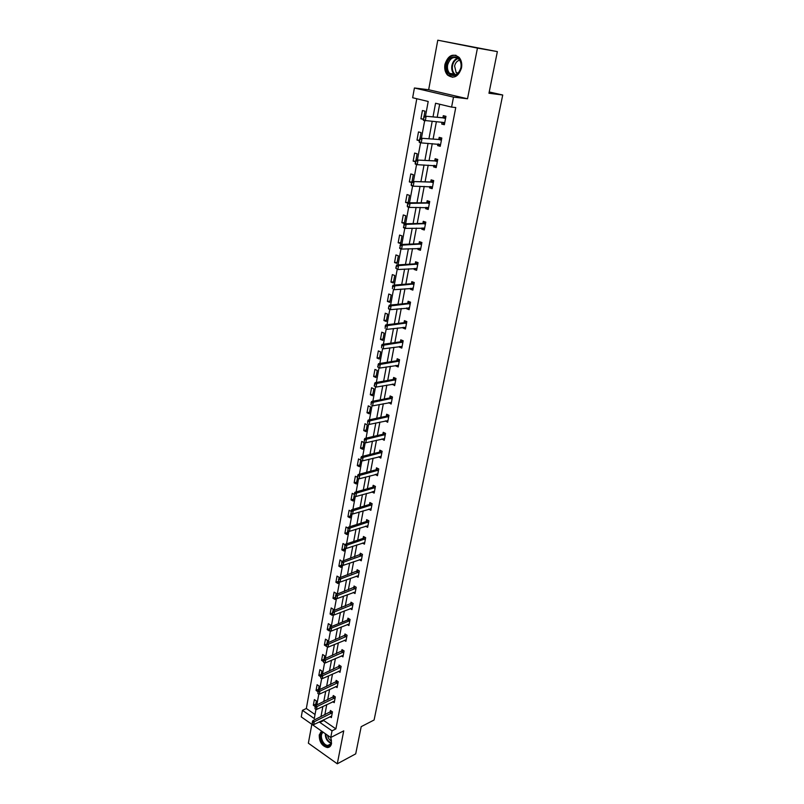 <?xml version="1.0" encoding="UTF-8"?>
<svg xmlns="http://www.w3.org/2000/svg" width="804" height="804" viewBox="0 0 804 804"><rect width="100%" height="100%" fill="white"/><g stroke="black" fill="none" stroke-linecap="round" stroke-linejoin="round"><path stroke-width="1.21" d="M444.934 64.39C444.25 68.692 445.094 72.219 447.446 74.983C453.657 79.264 458.34 76.913 461.506 67.938C462.199 63.697 461.416 60.189 459.134 57.406C452.823 52.963 448.089 55.285 444.934 64.39M321.731 731.188L319.258 734.896C319.178 741.841 321.881 746.062 327.389 747.559C329.57 747.459 330.946 746.112 331.539 743.509L330.826 737.459M425.487 116.198L428.2 101.475L412.653 97.736L414.412 87.988L453.506 97.123L451.597 107.103L435.567 103.244L433.014 116.912M428.663 89.736L467.526 98.771L477.445 48.099L497.364 51.607L437.778 40.2L428.663 89.736L414.412 87.988M311.841 724.283L308.364 743.177L337.288 763.8L343.74 730.856L330.756 737.489L301.269 716.907L302.445 710.344L314.294 718.545L316.002 709.269M416.794 98.731L306.334 708.505L302.445 710.344M477.445 48.099L437.778 40.2M497.364 51.607L488.963 93.254L502.731 95.003L374.101 719.992L361.197 726.655L355.71 753.861L337.288 763.8M502.731 95.003L489.224 91.957M306.334 708.505L315.037 714.515M315.459 705.862L316.374 700.947L314.384 699.591L313.339 705.269L315.228 706.565M318.294 690.515L319.108 686.053L317.108 684.717L316.062 690.455L317.892 691.691M321.148 675.008L321.881 671.018L319.871 669.692L318.806 675.491L320.625 676.697M324.032 659.32L324.685 655.813L322.655 654.506L321.58 660.365L323.409 661.551M326.957 643.471L327.509 640.446L325.469 639.16L324.384 645.079L326.233 646.255M329.911 627.442L330.374 624.919L328.313 623.643L327.218 629.632L329.268 630.909L329.359 630.406M332.896 611.241L333.258 609.231L331.188 607.965L330.082 614.015L332.142 615.281L332.343 614.206M335.911 594.849L336.183 593.362L334.092 592.126L332.977 598.236L335.057 599.493L335.358 597.834M338.966 578.287L339.137 577.332L337.027 576.106L335.901 582.287L338.002 583.523L338.414 581.272M342.052 561.534L340.002 559.916L338.856 566.157L340.966 567.383L341.499 564.519M345.117 544.72L343.006 543.544L341.841 549.856L343.971 551.062L344.614 547.584M348.082 528.107L346.042 526.992L344.866 533.384L347.016 534.559L347.77 530.449M351.077 511.314L349.107 510.259L347.921 516.721L350.092 517.887L350.966 513.143M354.192 494.38L352.212 493.344L351.016 499.877L353.197 501.023L354.182 495.636M357.348 477.254L355.348 476.239L354.132 482.842L356.333 483.968L357.448 477.938M359.509 466.722L360.745 460.039L358.524 458.933L357.298 465.616L359.509 466.722M362.725 449.285L363.971 442.522L361.73 441.446L360.493 448.19L362.725 449.285M365.971 431.647L367.227 424.803L364.976 423.748L363.72 430.572L365.971 431.647M369.257 413.799L370.533 406.884L368.252 405.849L366.986 412.753L369.257 413.799M372.584 395.759L373.87 388.764L371.579 387.749L370.292 394.734L372.584 395.759M375.94 377.508L377.247 370.433L374.935 369.438L373.639 376.503L375.94 377.508M379.347 359.036L380.664 351.881L378.332 350.906L377.026 358.061L379.347 359.036M382.784 340.353L384.121 333.117L381.769 332.173L380.443 339.399L382.784 340.353M386.272 321.459L387.618 314.123L385.247 313.208L383.91 320.525L386.272 321.459M389.789 302.334L391.156 294.917L388.764 294.023L387.407 301.42L389.789 302.334M393.357 282.978L394.734 275.471L392.332 274.606L390.955 282.093L393.357 282.978M396.965 263.39L398.362 255.793L395.93 254.948L394.543 262.536L396.965 263.39M400.613 243.572L402.03 235.884L399.578 235.069L398.171 242.748L400.613 243.572M404.311 223.512L405.739 215.733L403.266 214.939L401.849 222.708L404.311 223.512M408.08 203.01L409.497 195.332L407.005 194.568L405.568 202.437L408.01 203.191M412 181.744L413.306 174.679L410.794 173.945L409.326 181.905L411.638 182.588M415.969 160.207L417.155 153.765L414.623 153.072L413.145 161.132L415.437 161.775M419.989 138.399L421.055 132.6L418.492 131.926L416.995 140.087L419.306 140.71M424.05 116.299L425.004 111.163L422.422 110.53L420.904 118.791L423.557 119.464L423.949 117.324L423.366 120.349L443.778 122.479M323.922 719.63L323.761 720.525L335.891 728.886L455.757 107.545L451.597 107.103M439.667 104.229L437.205 117.304M436.361 121.816L433.105 139.082M432.261 143.614L429.065 160.589M428.21 165.142L425.075 181.835M424.21 186.397L421.125 202.809M420.261 207.382L417.226 223.522M416.361 228.115L413.387 243.974M412.512 248.587L409.578 264.184M408.713 268.807L405.829 284.154M404.955 288.787L402.121 303.872M401.246 308.515L398.452 323.359M397.578 328.012L394.834 342.615M393.95 347.278L391.257 361.639M390.372 366.312L387.719 380.443M386.835 385.126L384.222 399.025M383.337 403.719L380.764 417.397M379.88 422.09L377.357 435.547M376.473 440.25L373.981 453.486M373.096 458.2L370.644 471.224M369.76 475.948L367.348 488.762M366.453 493.485L364.081 506.098M363.197 510.831L360.865 523.243M359.971 527.977L357.669 540.198M356.785 544.941L354.524 556.961M353.629 561.705L351.398 573.533M350.514 578.287L348.323 589.925M347.428 594.679L345.268 606.146M344.373 610.899L342.253 622.185M341.358 626.939L339.268 638.044M338.373 642.808L336.313 653.742M335.419 658.506L333.399 669.27M332.504 674.033L330.504 684.626M329.61 689.4L327.65 699.822M326.756 704.595L324.826 714.867M329.992 716.655L331.379 717.61L332.464 711.882L330.434 710.505L330.092 712.294M332.796 701.711L334.223 702.666L335.328 696.887L333.278 695.52L332.936 697.319M335.63 686.606L337.097 687.571L338.213 681.722L336.152 680.375L335.811 682.184M338.484 671.33L340.002 672.315L341.127 666.405L339.057 665.069L338.705 666.888M341.378 655.903L342.946 656.898L344.082 650.928L341.991 649.602L341.64 651.431M344.293 640.306L345.911 641.311L347.067 635.271L344.956 633.964L344.604 635.803M347.248 624.537L348.916 625.562L350.082 619.452L347.961 618.165L347.609 620.015M350.222 608.598L351.951 609.633L353.127 603.462L350.986 602.186L350.634 604.045M353.227 592.478L355.016 593.533L356.212 587.292L354.051 586.036L353.7 587.905M356.262 576.187L358.122 577.252L359.328 570.951L357.147 569.704L356.795 571.584M359.328 559.705L361.257 560.8L362.473 554.418L360.282 553.192L359.921 555.092M362.423 543.052L364.433 544.157L365.659 537.705L363.448 536.499L363.086 538.399M365.539 526.208L367.639 527.334L368.875 520.811L366.654 519.625L366.292 521.535M368.694 509.163L370.875 510.319L372.131 503.716L369.89 502.55L369.528 504.47M373.91 491.375L371.91 491.958L374.161 493.103L375.428 486.44L373.167 485.294L372.805 487.224M375.227 474.471L377.478 475.707L378.754 468.953L376.483 467.827L376.111 469.767M378.573 456.813L380.825 458.099L382.131 451.275L379.83 450.17L379.468 452.119M381.96 438.954L384.222 440.301L385.538 433.396L383.227 432.311L382.845 434.301M385.387 420.884L387.649 422.281L388.985 415.306L386.654 414.241L386.272 416.241M388.855 402.613L391.126 404.06L392.473 396.995L390.121 395.96L389.739 397.97M392.372 384.121L394.643 385.629L396 378.483L393.628 377.468L393.256 379.458L395.397 378.222M395.92 365.408L395.809 365.971L398.191 366.976L399.568 359.75L397.186 358.755L396.804 360.755L399.005 359.509M399.508 346.474L399.387 347.127L401.789 348.102L403.186 340.785L400.774 339.821L400.392 341.831M403.146 327.318L403.005 328.052L405.427 329.007L406.844 321.6L404.412 320.655L404.03 322.685M406.824 307.922L406.673 308.756L409.115 309.681L410.542 302.183L408.09 301.269L407.698 303.309M410.553 288.304L410.372 289.219L412.844 290.123L414.281 282.536L411.809 281.641L411.427 283.691M414.321 268.435L414.13 269.451L416.613 270.325L418.07 262.647L415.578 261.782L415.196 263.843M418.13 248.335L417.929 249.441L420.432 250.285L421.909 242.517L419.397 241.672L419.005 243.753M421.999 227.974L421.768 229.18L424.291 230.004L425.798 222.135L423.256 221.321L422.864 223.411M425.909 207.372L425.658 208.668L428.21 209.462L429.728 201.502L427.165 200.719L426.773 202.819M429.869 186.508L429.597 187.915L432.17 188.679L433.708 180.609L431.125 179.855L430.723 181.965M433.879 165.383L433.587 166.89L436.18 167.624L437.738 159.453L435.135 158.74L434.733 160.86M437.929 143.996L437.627 145.604L440.24 146.308L441.818 138.037L439.195 137.353L438.793 139.484M442.049 122.329L441.718 124.057L444.361 124.72L445.959 116.349L443.305 115.686L442.893 117.836M467.526 98.771L453.506 97.123M335.891 728.886L332.032 730.836L330.756 737.489C332.173 742.645 331.127 745.529 327.61 746.122C322.002 746.313 317.831 733.951 322.826 731.962M316.796 704.967L318.836 693.942M319.63 689.631L321.69 678.445M322.494 674.144L324.585 662.787M325.379 658.476L327.509 646.949M328.303 642.637L330.464 630.939M331.258 626.638L333.449 614.759M334.243 610.447L336.474 598.387M337.268 594.086L339.529 581.845M340.323 577.533L342.615 565.101M343.408 560.8L345.74 548.177M346.534 543.876L348.906 531.062M349.7 526.751L352.102 513.756M352.896 509.445L355.328 496.249M356.122 491.927L358.594 478.541M359.398 474.209L361.9 460.632M362.704 456.29L365.247 442.512M366.051 438.16L368.634 424.17M369.438 419.819L372.061 405.618M372.865 401.256L375.528 386.845M376.332 382.473L379.036 367.84M379.84 363.458L382.583 348.614M383.397 344.223L386.171 329.148M386.985 324.756L389.809 309.45M390.623 305.048L393.498 289.51M394.312 285.088L397.216 269.32M398.04 264.898L400.995 248.878M401.809 244.446L404.814 228.175M405.638 223.743L408.683 207.221M409.507 202.779L412.603 185.995M413.427 181.543L416.572 164.498M417.397 160.036L420.592 142.73M421.417 138.258L424.663 120.67M320.052 721.53L319.891 722.424L332.032 730.836M432.17 121.444L428.934 138.79M428.08 143.343L424.894 160.398M424.04 164.961L420.904 181.724M420.05 186.317L416.974 202.799M416.11 207.392L413.085 223.602M412.221 228.215L409.246 244.145M408.382 248.768L405.457 264.446M404.583 269.079L401.709 284.485M400.844 289.138L398.01 304.294M397.136 308.957L394.352 323.861M393.478 328.534L390.744 343.187M389.87 347.871L387.176 362.292M386.292 366.986L383.649 381.166M382.764 385.87L380.161 399.819M379.277 404.533L376.714 418.261M375.84 422.974L373.307 436.482M372.433 441.205L369.951 454.491M369.066 459.225L366.624 472.3M365.74 477.033L363.328 489.897M362.443 494.641L360.081 507.294M359.197 512.047L356.865 524.499M355.981 529.253L353.69 541.514M352.795 546.268L350.544 558.328M349.66 563.091L347.439 574.96M346.544 579.734L344.363 591.412M343.479 596.186L341.328 607.683M340.434 612.457L338.323 623.773M337.429 628.547L335.348 639.693M334.454 644.466L332.404 655.431M331.509 660.215L329.499 671.008M328.605 675.792L326.615 686.415M325.721 691.199L323.771 701.661M322.876 706.445L320.947 716.746M323.761 720.525L319.891 722.424M315.781 704.123L313.339 705.269M318.505 689.329L316.062 690.455M321.258 674.395L318.806 675.491M324.042 659.3L321.58 660.365M326.746 644.084L324.384 645.079M330.012 627.14L331.549 628.095L349.087 620.969L347.559 620.035L330.012 627.14L329.429 630.447L329.459 628.738L327.218 629.632M332.333 613.13L330.082 614.015M335.228 597.382L332.977 598.236M338.394 581.372L335.901 582.287M341.358 565.282L338.856 566.157M344.353 549.021L341.841 549.856M347.378 532.58L344.866 533.384M350.443 515.957L347.921 516.721M353.539 499.143L351.016 499.877M356.664 482.149L354.132 482.842M359.83 464.963L357.298 465.616M377.388 473.978L375.207 474.571M363.036 447.587L360.493 448.19M380.885 456.391L378.543 456.984M366.272 430.009L363.72 430.572M384.433 438.612L381.92 439.205M369.549 412.231L366.986 412.753M387.97 420.633L385.327 421.216M372.855 394.251L370.292 394.734M391.427 402.482L388.784 403.015M376.212 376.061L373.639 376.503M394.925 384.121L392.272 384.603M379.599 357.669L377.026 358.061M398.462 365.539L395.809 365.971M383.026 339.057L380.443 339.399M402.05 346.735L399.387 347.127M386.493 320.223L383.91 320.525M405.678 327.71L403.005 328.052M390 301.168L387.407 301.42M409.347 308.465L406.673 308.756M393.558 281.892L390.955 282.093M413.055 288.988L410.372 289.219M397.146 262.385L394.543 262.536M416.814 269.27L414.13 269.451M400.784 242.647L398.171 242.748M420.613 249.31L417.929 249.441M404.462 222.668L401.849 222.708M424.462 229.11L421.768 229.18M408.191 202.437L405.568 202.437M428.361 208.668L425.658 208.668M411.909 181.965L409.326 181.905M432.311 187.965L429.597 187.915M415.527 161.242L413.145 161.132M436.301 167.001L433.587 166.89M419.397 140.258L416.995 140.087M440.341 145.775L437.627 145.604M423.306 119.012L420.904 118.791M444.441 124.288L441.718 124.057M312.454 722.555L312.193 724.002L312.454 722.555L314.243 721.751L312.776 720.726L331.459 711.198M331.67 716.062L313.711 724.645L314.243 721.751L332.313 712.696M312.193 724.002L313.711 724.645M312.776 720.726L312.213 722.384M323.349 732.323C318.836 734.293 322.736 745.569 327.861 745.388L327.952 745.388C330.313 745.177 331.459 743.439 331.389 740.203M321.821 731.258C316.836 734.313 321.771 747.408 327.851 747.187L329.71 746.795M331.409 741.027C329.338 739.931 328.062 738.012 327.58 735.278M461.034 67.787C458.973 80.139 444.039 76.792 446.702 64.722C448.602 52.431 463.727 55.516 461.034 67.787M447.637 64.903C447.084 68.34 447.758 71.164 449.637 73.375C454.612 76.812 458.37 74.933 460.913 67.737C461.466 64.34 460.833 61.536 458.994 59.305C453.948 55.757 450.16 57.627 447.637 64.903M457.566 73.727L456.169 72.672L454.612 66.049C455.396 62.752 457.084 60.802 459.677 60.199M456.019 55.285C450.853 54.863 447.396 57.938 445.647 64.501C444.964 68.772 445.798 72.28 448.14 75.023L452.612 77.295M315.258 707.359L314.987 708.826L315.258 707.359L317.047 706.555L315.57 705.55L334.333 696.214M334.514 701.118L316.505 709.49L317.047 706.555L335.167 697.721M314.987 708.826L316.505 709.49M315.57 705.55L315.007 707.198M318.082 692.013L317.811 693.49L318.082 692.013L319.891 691.199L318.394 690.204L337.228 681.078M337.399 686.013L319.339 694.164L319.891 691.199L338.052 682.576M317.811 693.49L319.339 694.164M318.394 690.204L317.841 691.842M320.947 676.486L320.665 677.983L320.947 676.486L322.756 675.682L321.258 674.697L340.152 665.782M340.303 670.747L322.203 678.676L322.756 675.682L340.966 667.28M320.665 677.983L322.203 678.676M321.258 674.697L320.695 676.325M323.831 660.798L323.56 662.315L323.831 660.798L325.66 659.994L324.143 659.009L343.117 650.315M343.248 655.32L325.097 663.019L325.66 659.994L343.911 651.813M323.56 662.315L325.097 663.019M324.143 659.009L323.58 660.637M326.756 644.939L326.474 646.466L326.756 644.939L328.585 644.125L327.067 643.16L346.112 634.678M346.212 639.733L328.022 647.19L328.585 644.125L346.896 636.185M326.474 646.466L328.022 647.19M327.067 643.16L326.504 644.778M347.559 620.035L349.137 618.879M349.087 620.969L349.901 620.386M349.217 623.974L330.977 631.19L331.549 628.095L329.71 628.899M329.429 630.447L330.977 631.19M332.695 612.678L332.414 614.246L332.695 612.678L334.544 611.874L332.997 610.929L352.192 602.91M352.252 608.035L333.972 615.01L334.544 611.874L352.946 604.417M332.414 614.246L333.972 615.01M332.997 610.929L332.444 612.527M335.72 596.287L335.429 597.874L335.72 596.287L337.579 595.483L336.022 594.548L355.288 586.759M355.328 591.935L336.987 598.648L337.579 595.483L356.021 588.267M335.429 597.874L336.987 598.648M336.022 594.548L335.459 596.126M338.775 579.704L338.474 581.312L338.775 579.704L340.645 578.9L339.067 577.986L358.423 570.428M358.423 575.654L340.052 582.106L340.645 578.9L359.137 571.945M338.474 581.312L340.052 582.106M339.067 577.986L338.514 579.553M341.861 562.941L341.559 564.559L341.861 562.941L343.74 562.137L342.152 561.232L361.589 553.926M361.569 559.182L343.137 565.373L343.74 562.137L362.282 555.443M341.559 564.559L343.137 565.373M342.152 561.232L341.599 562.79M344.986 545.986L344.685 547.624L344.986 545.986L346.876 545.182L345.278 544.288L363.036 538.419L364.795 537.233M364.735 542.539L346.263 548.459L346.876 545.182L365.458 538.75M344.685 547.624L346.263 548.459M345.278 544.288L344.725 545.836M348.142 528.831L347.841 530.489L348.142 528.831L350.041 528.027L348.433 527.153L366.242 521.555L368.031 520.359M367.941 525.705L349.428 531.343L350.041 528.027L368.674 521.876M347.841 530.489L349.428 531.343M348.433 527.153L347.881 528.68M351.338 511.485L351.036 513.163L351.338 511.485L353.247 510.681L351.629 509.816L369.478 504.49L371.307 503.294M371.187 508.681L352.624 514.037L353.247 510.681L371.93 504.811M351.629 509.816L351.067 511.344M354.574 493.937L354.262 495.636L354.574 493.937L356.494 493.133L354.855 492.289L372.754 487.234L374.624 486.028M374.473 491.465L355.86 496.53L356.494 493.133L375.217 487.556M354.855 492.289L354.303 493.797M357.84 476.189L357.529 477.898L357.84 476.189L359.77 475.385L358.122 474.551L376.061 469.787L377.981 468.571M377.79 474.058L359.137 478.812L359.77 475.385L378.543 470.099M358.122 474.551L357.569 476.048M361.157 458.23L360.835 459.958L361.157 458.23L363.086 457.426L361.428 456.612L379.418 452.139L381.377 450.913M381.146 456.451L362.443 460.893L363.086 457.426L381.91 452.441M361.428 456.612L360.875 458.089M364.503 440.059L364.172 441.808L364.503 440.059L366.443 439.255L364.775 438.461L382.804 434.281L384.825 433.054M384.533 438.632L365.8 442.773L366.443 439.255L385.307 434.582M364.775 438.461L364.222 439.919M367.89 421.668L367.559 423.447L367.89 421.668L369.84 420.874L368.152 420.09L386.242 416.221L388.302 414.995M387.97 420.613L369.187 424.432L369.84 420.874L388.754 416.512M368.152 420.09L367.609 421.537M371.317 403.065L370.986 404.864L371.317 403.065L373.277 402.271L371.579 401.508L389.729 397.95L391.829 396.714M391.447 402.392L372.614 405.869L373.277 402.271L392.231 398.241M371.579 401.508L371.026 402.945M394.905 380.202L393.206 379.468L375.046 382.704L376.754 383.458L395.759 379.749M393.206 379.468L394.965 380.191M374.443 386.061L374.785 384.242L374.161 385.94L376.081 387.086L374.161 385.94M394.955 383.95L376.081 387.086L376.754 383.458L374.785 384.242M375.046 382.704L374.493 384.121M398.472 361.488L396.754 360.765L378.543 363.669L380.282 364.403L399.327 361.036M396.754 360.765L398.543 361.468M377.95 367.036L378.292 365.197L377.659 366.915L379.599 368.081L377.659 366.915M398.513 365.287L379.599 368.081L380.282 364.403L378.292 365.197M378.543 363.669L378.001 365.076M381.84 345.911L381.498 347.78L381.84 345.911L383.84 345.127L382.091 344.403L400.342 341.841L402.663 340.574M402.111 346.403L383.156 348.846L383.84 345.127L402.935 342.112M382.091 344.403L381.548 345.79M385.438 326.394L385.086 328.283L385.438 326.394L387.448 325.61L385.689 324.906L403.97 322.695L406.362 321.419M405.759 327.298L386.754 329.379L387.448 325.61L406.583 322.957M385.689 324.906L385.146 326.283M409.427 308.032L390.392 309.671L388.623 308.987L388.784 306.525L388.432 308.434M389.076 306.646L391.096 305.852L389.317 305.178L407.648 303.309L410.1 302.023M388.724 308.555L390.392 309.671L391.096 305.852L410.281 303.57M409.437 307.962L408.703 307.721M389.317 305.178L388.784 306.525M413.145 288.525L412.291 288.154M392.764 286.646L392.402 288.576L392.764 286.646L394.794 285.862L393.005 285.199L411.377 283.701L413.879 282.385M413.166 288.405L394.081 289.721L394.794 285.862L414.02 283.943M393.005 285.199L392.463 286.536M416.904 268.797L415.919 268.335M417.698 262.516L415.135 263.843L396.724 264.978L398.533 265.611L417.799 264.084M396.131 268.355L396.191 266.285L395.829 268.245L397.809 269.531L395.829 268.245M416.944 268.596L397.809 269.531L398.533 265.611L396.493 266.395M396.724 264.978L396.191 266.285M400.261 245.893L399.9 247.883L400.261 245.893L402.322 245.119L400.503 244.496L418.954 243.753L421.507 242.466M420.763 248.547L401.588 249.079L402.322 245.119L421.628 243.984M399.9 247.883L401.588 249.079L399.769 248.456L399.598 247.773M420.361 248.677L419.608 248.265M400.503 244.496L399.96 245.793M404.09 225.14L403.719 227.15L404.09 225.14L406.161 224.366L404.322 223.763L422.814 223.411L425.376 222.165M424.633 228.256L405.417 228.376L406.161 224.366L425.507 223.633M403.719 227.15L405.417 228.376L403.578 227.773L403.417 227.05M424.21 228.457L423.326 227.944M404.322 223.763L403.779 225.04M429.728 201.513L426.723 202.819L408.181 202.769L410.04 203.342L429.436 203.04M407.588 206.156L407.648 204.025L407.276 206.055L409.286 207.412L407.437 206.829L407.276 206.055M428.542 207.713L409.286 207.412L410.04 203.342L407.96 204.126M428.07 208.005L427.105 207.372M408.181 202.769L407.648 204.025M433.688 180.709L430.673 181.965L412.1 181.513L433.406 182.176M411.507 184.89L411.568 182.739L411.196 184.799L413.216 186.176L411.346 185.623L411.196 184.799M432.502 186.91L413.216 186.176L413.97 182.066L411.879 182.84M432.019 187.282L430.924 186.528M412.1 181.513L411.568 182.739M437.708 159.644L434.683 160.86L416.07 159.976L437.436 161.061M415.467 163.363L415.859 161.282L415.155 163.272L417.186 164.679L415.306 164.137L415.155 163.272M436.522 165.855L417.186 164.679L417.959 160.509L415.859 161.282M436.019 166.307L434.793 165.423M416.07 159.976L415.537 161.192M441.768 138.308L438.733 139.484L420.09 138.167L441.507 139.675M419.487 141.554L419.879 139.444L419.175 141.464L421.216 142.891L419.306 142.388L419.175 141.464M440.582 144.529L421.216 142.891L421.989 138.67L419.879 139.444M440.059 145.072L438.723 144.047M420.09 138.167L419.557 139.353M445.888 116.711L442.843 117.836L424.16 116.077L445.637 118.017M444.16 123.565L442.692 122.389M444.702 122.932L444.19 122.59M423.949 117.324L426.08 116.56L425.286 120.831L423.557 119.464M424.16 116.077L423.628 117.243M331.75 713.158L330.283 712.163M331.509 713.319L330.042 712.324M330.957 743.258C327.188 741.61 325.308 738.424 325.298 733.69M325.801 734.032C325.982 738.343 327.751 741.268 331.127 742.806M455.144 75.033L453.888 73.978C452.009 71.777 451.345 68.963 451.898 65.546C452.783 61.667 454.732 59.225 457.747 58.23M458.22 58.561C455.285 59.516 453.386 61.878 452.511 65.657C451.928 69.827 452.984 72.893 455.687 74.842M334.605 698.173L333.127 697.189M334.363 698.334L332.886 697.349M337.489 683.028L336.002 682.053M337.238 683.189L335.76 682.214M340.404 667.732L338.906 666.767M340.152 667.883L338.665 666.918M343.348 652.265L341.841 651.31M343.097 652.406L341.589 651.461M346.323 636.627L344.805 635.683M346.072 636.768L344.554 635.833M349.328 620.819L347.8 619.894M352.373 604.849L350.835 603.925M352.122 604.99L350.584 604.065M355.448 588.699L353.901 587.784M355.197 588.829L353.649 587.925M358.554 572.368L356.996 571.473M358.313 572.498L356.745 571.604M361.699 555.855L360.122 554.971M361.448 555.986L359.88 555.102M364.875 539.162L363.287 538.288M364.624 539.293L363.036 538.419M368.091 522.278L366.493 521.424M367.84 522.409L366.242 521.555M371.347 505.203L369.729 504.369M371.096 505.334L369.478 504.49M374.634 487.948L373.006 487.113M374.383 488.068L372.754 487.234M377.95 470.481L376.312 469.667M377.699 470.601L376.061 469.787M381.317 452.823L379.669 452.019M381.066 452.933L379.418 452.139M384.714 434.954L383.056 434.17M384.463 435.064L382.804 434.281L384.463 435.064M388.161 416.884L386.483 416.12M387.91 416.995L386.232 416.221L387.92 416.985M391.638 398.603L389.95 397.849M389.729 397.95L391.417 398.694L389.699 397.95M395.166 380.101L393.457 379.367M398.724 361.388L397.005 360.674M402.332 342.454L400.603 341.75M402.07 342.544L400.342 341.841M405.98 323.288L404.231 322.605M405.718 323.379L403.97 322.695M409.668 303.892L407.909 303.229M409.417 303.972L407.648 303.309M413.407 284.264L411.628 283.621M413.155 284.345L411.377 283.701M417.196 264.395L415.397 263.772M416.934 264.476L415.135 263.843M421.025 244.285L419.216 243.682M420.763 244.356L418.954 243.753M424.894 223.934L423.075 223.341M424.633 223.994L422.814 223.411M428.823 203.322L426.984 202.759M428.562 203.382L426.723 202.819M432.793 182.458L430.934 181.915M432.532 182.508L430.673 181.965M436.813 161.323L434.944 160.81M436.552 161.383L434.683 160.86M440.893 139.936L439.004 139.434M440.622 139.976L438.733 139.484M445.014 118.268L443.104 117.796M444.753 118.309L442.843 117.836M330.494 744.072L327.952 745.388M456.169 72.672L458.34 72.993M455.215 75.003L453.888 73.978L449.637 73.375M402.161 342.524L400.432 341.821M405.829 323.349L404.08 322.665M409.537 303.952L407.779 303.289M413.296 284.314L411.517 283.671M417.095 264.436L415.306 263.812M420.944 244.326L419.135 243.712M424.834 223.954L423.015 223.371M428.783 203.342L426.934 202.779M432.773 182.468L430.914 181.925M436.813 161.333L434.934 160.81"/></g></svg>
